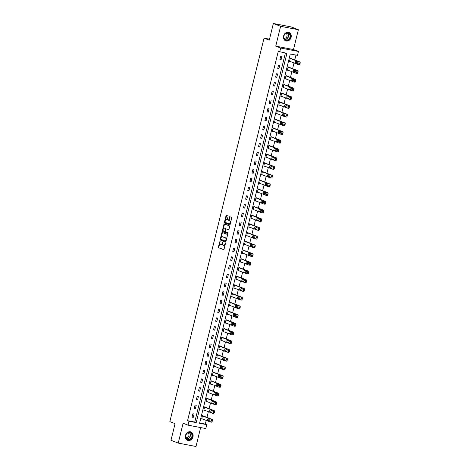 <?xml version="1.0" encoding="UTF-8"?>
<svg xmlns="http://www.w3.org/2000/svg" width="470" height="470" viewBox="0 0 470 470"><rect width="100%" height="100%" fill="white"/><g stroke="black" fill="none" stroke-linecap="round" stroke-linejoin="round"><path stroke-width="0.7" d="M220.078 240.881L218.35 247.014A0.564 0.3 -79.1 0 0 218.503 247.672L223.632 249.652A0.564 0.3 -79.1 0 0 224.055 249.212L225.483 243.384L225.359 242.92L224.901 243.989A1.815 0.964 -79.1 0 1 223.644 245.416A1.815 0.964 -79.1 0 1 223.555 245.387L223.127 245.222A1.815 0.964 -79.1 0 1 222.651 243.119L222.727 241.903L222.251 242.961A1.815 0.964 -79.1 0 1 220.994 244.394A1.815 0.964 -79.1 0 1 220.906 244.365L220.477 244.2A1.815 0.964 -79.1 0 1 219.995 242.097L220.078 240.881M283.616 35.949A4.506 3.795 111.1 0 0 285.737 40.867A4.506 3.795 111.1 0 0 291.1 37.383A4.506 3.795 111.1 0 0 288.98 32.465A4.506 3.795 111.1 0 0 283.616 35.949M185.497 435.414A4.506 3.795 111.1 0 0 187.618 440.337A4.506 3.795 111.1 0 0 192.982 436.853A4.506 3.795 111.1 0 0 190.861 431.936A4.506 3.795 111.1 0 0 185.497 435.414M228.02 216.605A0.564 0.3 -79.1 0 0 227.874 215.947L226.434 215.389A0.564 0.3 -79.1 0 0 226.011 215.83L224.425 222.304A0.564 0.3 -79.1 0 0 224.572 222.962L229.701 224.942A0.564 0.3 -79.1 0 0 230.124 224.501L231.71 218.027A0.564 0.3 -79.1 0 0 231.563 217.369L229.824 216.699A0.564 0.3 -79.1 0 0 229.401 217.14L228.726 219.907A0.564 0.3 -79.1 0 0 228.872 220.565L229.736 220.9A1.516 0.811 -79.1 0 1 230.153 222.592A1.516 0.811 -79.1 0 1 229.09 223.855A1.516 0.811 -79.1 0 1 229.013 223.832L225.635 222.533A1.516 0.811 -79.1 0 1 225.218 220.841A1.516 0.811 -79.1 0 1 226.282 219.572A1.516 0.811 -79.1 0 1 226.358 219.596L226.922 219.813A0.564 0.3 -79.1 0 0 227.339 219.373L228.02 216.605M279.715 51.959L280.672 48.046L298.426 51.453L297.469 55.366L290.272 53.985L199.562 423.27L206.759 424.657L205.801 428.564L188.047 425.162L189.005 421.249L196.207 422.63L286.912 53.339L278.264 51.4L187.554 420.685L189.005 421.249M188.047 425.162L183.112 423.253L178.236 443.093L170.98 440.29L175.069 423.64L169.846 421.619L264.034 38.135L269.263 40.156L273.352 23.5L280.613 26.302L275.737 46.142L280.672 48.046M222.239 232.45A0.564 0.3 -79.1 0 0 221.822 232.891L220.23 239.359A0.564 0.3 -79.1 0 0 220.383 240.023L225.512 242.003A0.564 0.3 -79.1 0 0 225.929 241.562L227.521 235.088A0.564 0.3 -79.1 0 0 227.374 234.43L222.239 232.45M222.328 230.835L223.92 224.36A0.564 0.3 -79.1 0 1 224.337 223.92L229.466 225.9A0.564 0.3 -79.1 0 1 229.618 226.558L228.937 229.331A0.564 0.3 -79.1 0 1 228.514 229.765L226.434 228.966A0.564 0.3 -79.1 0 0 226.017 229.401L225.565 231.24A0.564 0.3 -79.1 0 0 225.718 231.898L227.88 232.738L227.715 233.508L222.48 231.493A0.564 0.3 -79.1 0 1 222.328 230.835L222.809 230.923L223.08 229.824M273.352 23.5L291.106 26.907L298.362 29.71L280.613 26.302M178.236 443.093L195.99 446.5L200.637 427.577M269.498 39.186L264.034 38.135M187.554 420.685L194.75 422.066L285.396 53.045M193.276 417.337L194.098 413.982L192.9 413.753L192.077 417.107L193.276 417.337L192.13 416.896M195.42 408.618L196.243 405.263L195.044 405.034L194.222 408.389L195.42 408.618L194.269 408.177M197.559 399.899L198.381 396.551L197.183 396.316L196.36 399.67L197.559 399.899L196.413 399.459M199.703 391.181L200.525 387.832L199.327 387.597L198.505 390.952L199.703 391.181L198.552 390.74M201.841 382.463L202.664 379.114L201.466 378.879L200.643 382.233L201.841 382.463L200.696 382.022M203.986 373.744L204.808 370.395L203.61 370.166L202.782 373.515L203.986 373.744L202.834 373.303M206.124 365.031L206.947 361.677L205.748 361.448L204.926 364.796L206.124 365.031L204.979 364.585M208.269 356.313L209.091 352.958L207.893 352.729L207.064 356.078L208.269 356.313L207.117 355.866M210.407 347.594L211.23 344.24L210.031 344.011L209.209 347.365L210.407 347.594L209.262 347.148M212.552 338.876L213.374 335.521L212.176 335.292L211.347 338.647L212.552 338.876L211.4 338.429M214.69 330.157L215.513 326.803L214.314 326.574L213.492 329.928L214.69 330.157L213.545 329.711M216.834 321.439L217.657 318.084L216.459 317.855L215.63 321.21L216.834 321.439L215.683 320.998M218.973 312.72L219.796 309.366L218.597 309.137L217.775 312.491L218.973 312.72L217.827 312.28M221.117 304.002L221.94 300.647L220.741 300.418L219.913 303.773L221.117 304.002L219.966 303.561M223.256 295.283L224.078 291.929L222.88 291.7L222.057 295.054L223.256 295.283L222.11 294.843M225.4 286.565L226.223 283.21L225.024 282.981L224.196 286.336L225.4 286.565L224.249 286.124M227.539 277.846L228.361 274.498L227.163 274.263L226.34 277.617L227.539 277.846L226.393 277.406M229.683 269.128L230.506 265.779L229.307 265.544L228.479 268.899L229.683 269.128L228.532 268.687M231.822 260.409L232.644 257.061L231.446 256.826L230.623 260.18L231.822 260.409L230.676 259.969M233.96 251.691L234.788 248.342L233.59 248.113L232.762 251.462L233.96 251.691L232.814 251.25M236.105 242.978L236.927 239.624L235.729 239.395L234.906 242.743L236.105 242.978L234.959 242.532M238.243 234.26L239.071 230.905L237.867 230.676L237.045 234.025L238.243 234.26L237.097 233.813M240.387 225.541L241.21 222.187L240.011 221.958L239.189 225.306L240.387 225.541L239.242 225.095M242.526 216.823L243.354 213.468L242.15 213.239L241.327 216.594L242.526 216.823L241.38 216.376M244.67 208.104L245.493 204.75L244.294 204.52L243.472 207.875L244.67 208.104L243.525 207.658M246.809 199.386L247.637 196.031L246.433 195.802L245.61 199.157L246.809 199.386L245.663 198.939M248.953 190.667L249.776 187.313L248.577 187.084L247.755 190.438L248.953 190.667L247.808 190.227M251.092 181.949L251.92 178.594L250.716 178.365L249.893 181.72L251.092 181.949L249.946 181.508M253.236 173.23L254.059 169.876L252.86 169.647L252.038 173.001L253.236 173.23L252.09 172.79M255.375 164.512L256.203 161.157L254.999 160.928L254.176 164.283L255.375 164.512L254.229 164.071M257.519 155.793L258.341 152.439L257.143 152.209L256.32 155.564L257.519 155.793L256.373 155.353M259.657 147.075L260.486 143.726L259.281 143.491L258.459 146.846L259.657 147.075L258.512 146.634M261.802 138.356L262.624 135.008L261.426 134.773L260.603 138.127L261.802 138.356L260.656 137.916M263.94 129.638L264.769 126.289L263.564 126.06L262.742 129.409L263.94 129.638L262.795 129.197M266.085 120.919L266.907 117.571L265.709 117.341L264.886 120.69L266.085 120.919L264.939 120.479M268.223 112.207L269.046 108.852L267.847 108.623L267.025 111.972L268.223 112.207L267.078 111.76M270.368 103.488L271.19 100.133L269.992 99.904L269.169 103.253L270.368 103.488L269.222 103.042M272.506 94.77L273.329 91.415L272.13 91.186L271.308 94.54L272.506 94.77L271.36 94.323M274.65 86.051L275.473 82.697L274.274 82.467L273.452 85.822L274.65 86.051L273.499 85.605M276.789 77.333L277.611 73.978L276.413 73.749L275.59 77.104L276.789 77.333L275.643 76.886M278.933 68.614L279.756 65.26L278.557 65.03L277.735 68.385L278.933 68.614L277.782 68.174M281.072 59.896L281.894 56.541L280.696 56.312L279.873 59.667L281.072 59.896L279.926 59.455M199.627 423.006L205.308 424.093L206.218 420.397M206.953 417.389L208.357 411.679M209.097 408.671L210.501 402.96M211.236 399.952L212.64 394.242M213.38 391.234L214.784 385.523M215.518 382.515L216.923 376.805M217.663 373.797L219.067 368.086M219.801 365.078L221.206 359.368M221.946 356.36L223.35 350.649M224.084 347.647L225.488 341.931M226.229 338.929L227.633 333.212M228.367 330.21L229.771 324.5M230.512 321.492L231.916 315.781M232.65 312.773L234.054 307.063M234.794 304.055L236.199 298.344M236.933 295.336L238.337 289.626M239.077 286.618L240.481 280.907M241.216 277.899L242.62 272.189M243.36 269.181L244.764 263.47M245.499 260.462L246.903 254.752M247.643 251.744L249.041 246.033M249.782 243.025L251.186 237.315M251.926 234.307L253.324 228.596M254.064 225.594L255.469 219.878M256.209 216.876L257.607 211.159M258.347 208.157L259.751 202.447M260.492 199.439L261.89 193.728M262.63 190.72L264.034 185.01M264.774 182.002L266.173 176.291M266.913 173.283L268.317 167.573M269.057 164.565L270.456 158.854M271.196 155.846L272.6 150.136M273.34 147.128L274.738 141.417M275.479 138.409L276.883 132.699M277.623 129.691L279.021 123.98M279.762 120.972L281.166 115.262M281.906 112.254L283.304 106.543M284.045 103.535L285.449 97.825M286.189 94.823L287.587 89.106M288.327 86.104L289.732 80.394M290.466 77.386L291.87 71.675M292.61 68.667L294.014 62.956M294.749 59.949L295.947 55.072M203.628 416.103L202.5 415.598L201.671 418.946L202.887 419.111M205.772 407.384L204.638 406.879L203.816 410.228L205.032 410.392M207.91 398.672L206.782 398.161L205.954 401.515L207.17 401.674M210.055 389.953L208.921 389.442L208.098 392.797L209.314 392.955M212.193 381.235L211.065 380.724L210.237 384.078L211.453 384.237M214.338 372.516L213.204 372.005L212.381 375.36L213.597 375.524M216.476 363.798L215.348 363.287L214.52 366.641L215.736 366.806M218.621 355.079L217.487 354.568L216.664 357.923L217.88 358.087M220.759 346.361L219.631 345.849L218.803 349.204L220.019 349.369M222.903 337.642L221.77 337.131L220.947 340.486L222.163 340.65M225.042 328.924L223.914 328.413L223.086 331.767L224.302 331.932M227.18 320.205L226.052 319.694L225.23 323.049L226.446 323.213M229.325 311.487L228.191 310.976L227.368 314.33L228.584 314.495M231.463 302.768L230.335 302.263L229.513 305.612L230.729 305.776M233.608 294.05L232.474 293.544L231.651 296.893L232.867 297.058M235.746 285.331L234.618 284.826L233.796 288.175L235.012 288.339M237.891 276.618L236.757 276.107L235.934 279.462L237.15 279.621M240.029 267.9L238.901 267.389L238.079 270.743L239.295 270.902M242.173 259.182L241.04 258.67L240.217 262.025L241.433 262.184M244.312 250.463L243.184 249.952L242.361 253.307L243.578 253.471M246.456 241.745L245.322 241.233L244.5 244.588L245.716 244.753M248.595 233.026L247.467 232.515L246.644 235.87L247.86 236.034M250.739 224.308L249.605 223.796L248.783 227.151L249.999 227.316M252.878 215.589L251.75 215.078L250.927 218.433L252.143 218.597M255.022 206.871L253.888 206.359L253.066 209.714L254.282 209.879M257.161 198.152L256.033 197.641L255.21 200.996L256.426 201.16M259.305 189.434L258.171 188.922L257.349 192.277L258.565 192.442M261.443 180.715L260.315 180.21L259.493 183.559L260.709 183.723M263.588 171.996L262.454 171.491L261.631 174.84L262.847 175.005M265.726 163.278L264.598 162.773L263.776 166.121L264.992 166.286M267.871 154.559L266.737 154.054L265.914 157.403L267.13 157.567M270.009 145.847L268.881 145.336L268.059 148.69L269.275 148.849M272.154 137.128L271.02 136.617L270.197 139.972L271.413 140.131M274.292 128.41L273.164 127.899L272.341 131.253L273.558 131.418M276.436 119.691L275.303 119.18L274.48 122.535L275.696 122.699M278.575 110.973L277.447 110.462L276.624 113.816L277.835 113.981M280.719 102.254L279.585 101.743L278.763 105.098L279.979 105.262M282.858 93.536L281.73 93.025L280.907 96.379L282.118 96.544M285.002 84.817L283.868 84.306L283.046 87.661L284.262 87.825M287.141 76.099L286.013 75.588L285.184 78.942L286.4 79.107M289.285 67.38L288.151 66.869L287.329 70.224L288.545 70.388M291.424 58.662L290.296 58.157L289.467 61.505L290.683 61.67M275.737 46.142L293.492 49.55L298.362 29.71M293.492 49.55L298.426 51.453M205.308 424.093L206.759 424.657M194.75 422.066L196.207 422.63M202.876 419.181L201.724 418.735M205.014 410.463L203.868 410.016M207.158 401.744L206.007 401.298M209.297 393.026L208.151 392.579M211.441 384.307L210.29 383.861M213.58 375.589L212.434 375.148M215.724 366.87L214.573 366.43M217.863 358.152L216.717 357.711M220.007 349.433L218.856 348.993M222.145 340.715L221 340.274M224.284 331.996L223.138 331.556M226.428 323.278L225.283 322.837M228.567 314.559L227.421 314.119M230.711 305.841L229.566 305.4M232.85 297.128L231.704 296.682M234.994 288.41L233.849 287.963M237.133 279.691L235.987 279.245M239.277 270.973L238.131 270.526M241.416 262.254L240.27 261.808M243.56 253.536L242.414 253.095M245.698 244.817L244.553 244.376M247.843 236.099L246.697 235.658M249.981 227.38L248.836 226.939M252.126 218.662L250.98 218.221M254.264 209.943L253.118 209.503M256.409 201.225L255.263 200.784M258.547 192.506L257.401 192.066M260.691 183.788L259.546 183.347M262.83 175.075L261.684 174.629M264.974 166.357L263.823 165.91M267.113 157.638L265.967 157.192M269.257 148.919L268.106 148.473M271.396 140.201L270.25 139.755M273.54 131.483L272.389 131.036M275.679 122.764L274.533 122.323M277.823 114.046L276.671 113.605M279.961 105.327L278.816 104.886M282.106 96.609L280.954 96.168M284.244 87.89L283.099 87.449M286.389 79.171L285.237 78.731M288.527 70.453L287.382 70.012M290.671 61.735L289.52 61.294M221.088 244.4L221.388 244.459A1.815 0.964 -79.1 0 0 221.476 244.482A1.815 0.964 -79.1 0 0 222.574 243.53M223.738 245.422L224.037 245.481A1.815 0.964 -79.1 0 0 224.125 245.505A1.815 0.964 -79.1 0 0 225.165 244.682M219.907 242.743L218.832 247.108A0.564 0.3 -79.1 0 0 218.985 247.766L223.808 249.629M220.771 239.212L220.712 239.453A0.564 0.3 -79.1 0 0 220.865 240.111L225.688 241.974M222.551 232.568A0.564 0.3 -79.1 0 0 222.304 232.979L221.188 237.514M220.777 238.913L220.882 239.371L225.406 241.116L225.876 240.011A1.815 0.964 -79.1 0 0 225.394 237.902L222.316 236.716A1.815 0.964 -79.1 0 0 222.228 236.686A1.815 0.964 -79.1 0 0 220.976 238.12L220.777 238.913M225.43 241.122L226.035 241.145M226.452 239.453A1.815 0.964 -79.1 0 0 225.876 237.996L225.394 237.902M222.616 236.768A1.815 0.964 -79.1 0 1 222.709 236.78A1.815 0.964 -79.1 0 1 222.798 236.804L225.876 237.996M223.326 228.82L224.396 224.449L223.92 224.36M224.642 224.037A0.564 0.3 -79.1 0 0 224.396 224.449M228.69 229.742L226.916 229.055A0.564 0.3 -79.1 0 0 226.857 229.049M227.838 233.467L222.48 231.493M224.278 228.132A1.516 0.811 -79.1 0 0 224.202 228.109A1.516 0.811 -79.1 0 0 223.138 229.378A1.516 0.811 -79.1 0 0 223.555 231.064L224.748 231.528A0.564 0.3 -79.1 0 0 225.165 231.087L225.618 229.248A0.564 0.3 -79.1 0 0 225.465 228.59L224.76 228.226A1.516 0.811 -79.1 0 0 224.684 228.203A1.516 0.811 -79.1 0 0 224.607 228.197M224.801 231.534L225.224 231.616A0.564 0.3 -79.1 0 0 225.535 231.446M226.129 229.137A0.564 0.3 -79.1 0 0 225.947 228.684L225.465 228.59M224.76 228.226L225.947 228.684M222.809 230.923A0.564 0.3 -79.1 0 0 222.956 231.581M226.687 219.66A1.516 0.811 -79.1 0 1 226.763 219.666A1.516 0.811 -79.1 0 1 226.84 219.69L227.092 219.79M229.166 223.861L229.495 223.926A1.516 0.811 -79.1 0 0 229.572 223.949A1.516 0.811 -79.1 0 0 230.417 223.303M230.7 222.157A1.516 0.811 -79.1 0 0 230.218 220.994L229.736 220.9M230.13 216.817A0.564 0.3 -79.1 0 0 229.883 217.228L229.201 220.001A0.564 0.3 -79.1 0 0 229.354 220.659L230.218 220.994M225.154 221.364L224.901 222.392A0.564 0.3 -79.1 0 0 225.054 223.05L229.877 224.913M226.74 215.507A0.564 0.3 -79.1 0 0 226.493 215.924L225.436 220.224M202.429 415.874L210.854 419.128A1.157 0.617 -79.1 0 1 211.159 420.468L211.024 421.026A1.157 0.617 -79.1 0 1 210.225 421.937A1.157 0.617 -79.1 0 1 210.166 421.919L201.742 418.67M202.482 415.662L212.052 419.358A1.157 0.617 100.9 0 1 212.358 420.697L212.223 421.255A1.157 0.617 100.9 0 1 211.424 422.166A1.157 0.617 100.9 0 1 211.365 422.154L210.284 421.943M209.138 419.017A0.922 0.493 -79.1 0 0 208.762 419.951A0.922 0.493 -79.1 0 0 209.05 420.709L209.596 420.92M209.685 419.228L208.292 418.688A0.922 0.493 -79.1 0 0 208.245 418.676A0.922 0.493 -79.1 0 0 207.599 419.446A0.922 0.493 -79.1 0 0 207.852 420.48L209.244 421.014A0.922 0.493 -79.1 0 0 209.291 421.026A0.922 0.493 -79.1 0 0 209.943 420.256A0.922 0.493 -79.1 0 0 209.685 419.228M188.194 432.465A3.895 3.284 -68.9 0 1 192.277 434.697A3.895 3.284 -68.9 0 1 189.827 439.62A3.895 3.284 -68.9 0 1 185.744 437.394A3.895 3.284 -68.9 0 1 188.194 432.465M189.621 439.303A3.607 3.037 111.1 0 0 191.971 435.907A3.607 3.037 111.1 0 0 190.162 432.623A3.607 3.037 111.1 0 0 188.106 432.676A3.607 3.037 111.1 0 0 185.762 436.072A3.607 3.037 111.1 0 0 187.565 439.356A3.607 3.037 111.1 0 0 189.621 439.303M185.944 437.611A2.567 2.162 111.1 0 0 187.283 437.529A2.567 2.162 111.1 0 0 188.952 435.191A2.567 2.162 111.1 0 0 187.794 432.829M187.172 440.12A4.477 3.772 111.1 0 0 187.401 440.22A4.477 3.772 111.1 0 0 189.951 440.155A4.477 3.772 111.1 0 0 192.859 435.943A4.477 3.772 111.1 0 0 190.62 431.871A4.477 3.772 111.1 0 0 190.391 431.789M290.366 37.2A3.895 3.284 -68.9 0 1 286.201 40.35A3.895 3.284 -68.9 0 1 283.892 35.955A3.895 3.284 -68.9 0 1 288.057 32.806A3.895 3.284 -68.9 0 1 290.366 37.2M283.986 35.943A3.607 3.037 111.1 0 0 285.684 39.885A3.607 3.037 111.1 0 0 289.984 37.095A3.607 3.037 111.1 0 0 288.28 33.153A3.607 3.037 111.1 0 0 283.986 35.943M284.062 38.146A2.567 2.162 111.1 0 0 287 36.114A2.567 2.162 111.1 0 0 285.913 33.358M285.29 40.655A4.477 3.772 111.1 0 0 285.519 40.749A4.477 3.772 111.1 0 0 290.848 37.289A4.477 3.772 111.1 0 0 288.739 32.401A4.477 3.772 111.1 0 0 288.51 32.324M204.567 407.155L212.998 410.41A1.157 0.617 -79.1 0 1 213.304 411.749L213.163 412.308A1.157 0.617 -79.1 0 1 212.364 413.218A1.157 0.617 -79.1 0 1 212.311 413.201L203.886 409.952M204.62 406.944L214.197 410.639A1.157 0.617 100.9 0 1 214.502 411.978L214.361 412.543A1.157 0.617 100.9 0 1 213.568 413.447A1.157 0.617 100.9 0 1 213.509 413.436L212.422 413.224M211.283 410.298A0.922 0.493 -79.1 0 0 210.901 411.232A0.922 0.493 -79.1 0 0 211.195 411.99L211.741 412.202M211.829 410.51L210.431 409.969A0.922 0.493 -79.1 0 0 210.39 409.957A0.922 0.493 -79.1 0 0 209.738 410.727A0.922 0.493 -79.1 0 0 209.996 411.761L211.388 412.296A0.922 0.493 -79.1 0 0 211.435 412.308A0.922 0.493 -79.1 0 0 212.082 411.538A0.922 0.493 -79.1 0 0 211.829 410.51M206.712 398.437L215.137 401.691A1.157 0.617 -79.1 0 1 215.442 403.031L215.307 403.589A1.157 0.617 -79.1 0 1 214.508 404.5A1.157 0.617 -79.1 0 1 214.449 404.482L206.025 401.233M206.765 398.225L216.335 401.921A1.157 0.617 100.9 0 1 216.641 403.26L216.505 403.824A1.157 0.617 100.9 0 1 215.707 404.729A1.157 0.617 100.9 0 1 215.648 404.717L214.567 404.505M213.421 401.58A0.922 0.493 -79.1 0 0 213.045 402.514A0.922 0.493 -79.1 0 0 213.333 403.272L213.879 403.483M213.968 401.791L212.575 401.251A0.922 0.493 -79.1 0 0 212.528 401.239A0.922 0.493 -79.1 0 0 211.882 402.009A0.922 0.493 -79.1 0 0 212.135 403.043L213.527 403.577A0.922 0.493 -79.1 0 0 213.574 403.589A0.922 0.493 -79.1 0 0 214.22 402.819A0.922 0.493 -79.1 0 0 213.968 401.791M208.85 389.718L217.281 392.973A1.157 0.617 -79.1 0 1 217.587 394.312L217.446 394.87A1.157 0.617 -79.1 0 1 216.647 395.781A1.157 0.617 -79.1 0 1 216.594 395.769L208.169 392.515M208.903 389.507L218.48 393.202A1.157 0.617 100.9 0 1 218.785 394.547L218.644 395.106A1.157 0.617 100.9 0 1 217.851 396.016A1.157 0.617 100.9 0 1 217.792 395.998L216.705 395.787M215.56 392.861A0.922 0.493 -79.1 0 0 215.184 393.801A0.922 0.493 -79.1 0 0 215.477 394.553L216.024 394.765M216.112 393.073L214.714 392.532A0.922 0.493 -79.1 0 0 214.672 392.521A0.922 0.493 -79.1 0 0 214.02 393.29A0.922 0.493 -79.1 0 0 214.279 394.324L215.671 394.859A0.922 0.493 -79.1 0 0 215.718 394.876A0.922 0.493 -79.1 0 0 216.364 394.101A0.922 0.493 -79.1 0 0 216.112 393.073M210.995 381L219.42 384.254A1.157 0.617 -79.1 0 1 219.725 385.594L219.59 386.158A1.157 0.617 -79.1 0 1 218.791 387.063A1.157 0.617 -79.1 0 1 218.732 387.051L210.307 383.796M211.048 380.788L220.618 384.484A1.157 0.617 100.9 0 1 220.924 385.829L220.788 386.387A1.157 0.617 100.9 0 1 219.989 387.298A1.157 0.617 100.9 0 1 219.931 387.28L218.85 387.069M217.704 384.143A0.922 0.493 -79.1 0 0 217.328 385.083A0.922 0.493 -79.1 0 0 217.616 385.835L218.162 386.046M218.25 384.354L216.858 383.814A0.922 0.493 -79.1 0 0 216.811 383.802A0.922 0.493 -79.1 0 0 216.165 384.572A0.922 0.493 -79.1 0 0 216.417 385.606L217.81 386.14A0.922 0.493 -79.1 0 0 217.857 386.158A0.922 0.493 -79.1 0 0 218.503 385.382A0.922 0.493 -79.1 0 0 218.25 384.354M213.133 372.287L221.558 375.536A1.157 0.617 -79.1 0 1 221.869 376.875L221.728 377.439A1.157 0.617 -79.1 0 1 220.929 378.344A1.157 0.617 -79.1 0 1 220.876 378.332L212.452 375.078M213.186 372.07L222.762 375.765A1.157 0.617 100.9 0 1 223.068 377.11L222.927 377.669A1.157 0.617 100.9 0 1 222.134 378.579A1.157 0.617 100.9 0 1 222.075 378.562L220.988 378.35M219.843 375.424A0.922 0.493 -79.1 0 0 219.466 376.364A0.922 0.493 -79.1 0 0 219.76 377.116L220.307 377.328M220.395 375.636L218.996 375.095A0.922 0.493 -79.1 0 0 218.955 375.084A0.922 0.493 -79.1 0 0 218.303 375.853A0.922 0.493 -79.1 0 0 218.562 376.887L219.954 377.422A0.922 0.493 -79.1 0 0 220.001 377.439A0.922 0.493 -79.1 0 0 220.647 376.664A0.922 0.493 -79.1 0 0 220.395 375.636M215.278 363.569L223.702 366.817A1.157 0.617 -79.1 0 1 224.008 368.163L223.873 368.721A1.157 0.617 -79.1 0 1 223.074 369.632A1.157 0.617 -79.1 0 1 223.015 369.614L214.59 366.359M215.331 363.351L224.901 367.046A1.157 0.617 100.9 0 1 225.206 368.392L225.071 368.95A1.157 0.617 100.9 0 1 224.272 369.861A1.157 0.617 100.9 0 1 224.214 369.843L223.133 369.637M221.987 366.706A0.922 0.493 -79.1 0 0 221.611 367.646A0.922 0.493 -79.1 0 0 221.899 368.398L222.445 368.609M222.533 366.917L221.141 366.383A0.922 0.493 -79.1 0 0 221.094 366.365A0.922 0.493 -79.1 0 0 220.448 367.14A0.922 0.493 -79.1 0 0 220.7 368.169L222.093 368.703A0.922 0.493 -79.1 0 0 222.14 368.721A0.922 0.493 -79.1 0 0 222.786 367.945A0.922 0.493 -79.1 0 0 222.533 366.917M217.416 354.85L225.841 358.099A1.157 0.617 -79.1 0 1 226.152 359.444L226.011 360.002A1.157 0.617 -79.1 0 1 225.212 360.913A1.157 0.617 -79.1 0 1 225.159 360.895L216.735 357.641M217.469 354.639L227.045 358.328A1.157 0.617 100.9 0 1 227.351 359.673L227.21 360.231A1.157 0.617 100.9 0 1 226.417 361.142A1.157 0.617 100.9 0 1 226.358 361.125L225.271 360.919M224.125 357.987A0.922 0.493 -79.1 0 0 223.749 358.927A0.922 0.493 -79.1 0 0 224.043 359.679L224.589 359.891M224.678 358.199L223.279 357.664A0.922 0.493 -79.1 0 0 223.238 357.647A0.922 0.493 -79.1 0 0 222.586 358.422A0.922 0.493 -79.1 0 0 222.845 359.45L224.237 359.991A0.922 0.493 -79.1 0 0 224.284 360.002A0.922 0.493 -79.1 0 0 224.93 359.233A0.922 0.493 -79.1 0 0 224.678 358.199M219.561 346.132L227.985 349.38A1.157 0.617 -79.1 0 1 228.291 350.726L228.156 351.284A1.157 0.617 -79.1 0 1 227.357 352.195A1.157 0.617 -79.1 0 1 227.298 352.177L218.873 348.922M219.613 345.92L229.184 349.61A1.157 0.617 100.9 0 1 229.489 350.955L229.354 351.513A1.157 0.617 100.9 0 1 228.555 352.424A1.157 0.617 100.9 0 1 228.496 352.406L227.415 352.2M226.27 349.269A0.922 0.493 -79.1 0 0 225.894 350.209A0.922 0.493 -79.1 0 0 226.182 350.961L226.728 351.172M226.816 349.48L225.424 348.946A0.922 0.493 -79.1 0 0 225.377 348.928A0.922 0.493 -79.1 0 0 224.731 349.704A0.922 0.493 -79.1 0 0 224.983 350.732L226.376 351.272A0.922 0.493 -79.1 0 0 226.422 351.284A0.922 0.493 -79.1 0 0 227.069 350.514A0.922 0.493 -79.1 0 0 226.816 349.48M221.699 337.413L230.124 340.662A1.157 0.617 -79.1 0 1 230.435 342.007L230.294 342.565A1.157 0.617 -79.1 0 1 229.495 343.476A1.157 0.617 -79.1 0 1 229.442 343.458L221.018 340.204M221.752 337.202L231.328 340.897A1.157 0.617 100.9 0 1 231.634 342.236L231.493 342.795A1.157 0.617 100.9 0 1 230.694 343.705A1.157 0.617 100.9 0 1 230.641 343.688L229.554 343.482M228.408 340.55A0.922 0.493 -79.1 0 0 228.032 341.49A0.922 0.493 -79.1 0 0 228.326 342.242L228.872 342.454M228.961 340.762L227.562 340.227A0.922 0.493 -79.1 0 0 227.521 340.215A0.922 0.493 -79.1 0 0 226.869 340.985A0.922 0.493 -79.1 0 0 227.128 342.013L228.52 342.554A0.922 0.493 -79.1 0 0 228.567 342.565A0.922 0.493 -79.1 0 0 229.213 341.796A0.922 0.493 -79.1 0 0 228.961 340.762M223.843 328.695L232.268 331.943A1.157 0.617 -79.1 0 1 232.574 333.289L232.439 333.847A1.157 0.617 -79.1 0 1 231.639 334.757A1.157 0.617 -79.1 0 1 231.581 334.74L223.156 331.491M223.896 328.483L233.467 332.178A1.157 0.617 100.9 0 1 233.772 333.518L233.637 334.076A1.157 0.617 100.9 0 1 232.838 334.987A1.157 0.617 100.9 0 1 232.779 334.969L231.698 334.763M230.553 331.832A0.922 0.493 -79.1 0 0 230.171 332.772A0.922 0.493 -79.1 0 0 230.464 333.524L231.011 333.735M231.099 332.043L229.707 331.509A0.922 0.493 -79.1 0 0 229.66 331.497A0.922 0.493 -79.1 0 0 229.013 332.267A0.922 0.493 -79.1 0 0 229.266 333.295L230.658 333.835A0.922 0.493 -79.1 0 0 230.705 333.847A0.922 0.493 -79.1 0 0 231.352 333.077A0.922 0.493 -79.1 0 0 231.099 332.043M225.982 319.976L234.407 323.231A1.157 0.617 -79.1 0 1 234.718 324.57L234.577 325.128A1.157 0.617 -79.1 0 1 233.778 326.039A1.157 0.617 -79.1 0 1 233.725 326.021L225.295 322.772M226.035 319.764L235.611 323.46A1.157 0.617 100.9 0 1 235.917 324.799L235.775 325.357A1.157 0.617 100.9 0 1 234.976 326.268A1.157 0.617 100.9 0 1 234.924 326.251L233.837 326.045M232.691 323.119A0.922 0.493 -79.1 0 0 232.315 324.053A0.922 0.493 -79.1 0 0 232.609 324.805L233.155 325.017M233.238 323.325L231.845 322.79A0.922 0.493 -79.1 0 0 231.804 322.778A0.922 0.493 -79.1 0 0 231.152 323.548A0.922 0.493 -79.1 0 0 231.41 324.576L232.803 325.117A0.922 0.493 -79.1 0 0 232.844 325.128A0.922 0.493 -79.1 0 0 233.496 324.359A0.922 0.493 -79.1 0 0 233.238 323.325M228.126 311.257L236.551 314.512A1.157 0.617 -79.1 0 1 236.857 315.852L236.721 316.41A1.157 0.617 -79.1 0 1 235.922 317.321A1.157 0.617 -79.1 0 1 235.864 317.303L227.439 314.054M228.179 311.046L237.75 314.741A1.157 0.617 100.9 0 1 238.055 316.081L237.92 316.639A1.157 0.617 100.9 0 1 237.121 317.55A1.157 0.617 100.9 0 1 237.062 317.532L235.981 317.326M234.836 314.401A0.922 0.493 -79.1 0 0 234.454 315.335A0.922 0.493 -79.1 0 0 234.747 316.093L235.294 316.298M235.382 314.612L233.989 314.072A0.922 0.493 -79.1 0 0 233.942 314.06A0.922 0.493 -79.1 0 0 233.296 314.829A0.922 0.493 -79.1 0 0 233.549 315.858L234.941 316.398A0.922 0.493 -79.1 0 0 234.988 316.41A0.922 0.493 -79.1 0 0 235.635 315.64A0.922 0.493 -79.1 0 0 235.382 314.612M230.265 302.539L238.689 305.794A1.157 0.617 -79.1 0 1 239.001 307.133L238.86 307.691A1.157 0.617 -79.1 0 1 238.061 308.602A1.157 0.617 -79.1 0 1 238.008 308.584L229.577 305.336M230.318 302.328L239.894 306.023A1.157 0.617 100.9 0 1 240.199 307.362L240.058 307.921A1.157 0.617 100.9 0 1 239.259 308.831A1.157 0.617 100.9 0 1 239.207 308.813L238.12 308.608M236.974 305.682A0.922 0.493 -79.1 0 0 236.598 306.616A0.922 0.493 -79.1 0 0 236.892 307.374L237.438 307.586M237.52 305.894L236.128 305.353A0.922 0.493 -79.1 0 0 236.087 305.341A0.922 0.493 -79.1 0 0 235.435 306.111A0.922 0.493 -79.1 0 0 235.687 307.139L237.086 307.68A0.922 0.493 -79.1 0 0 237.127 307.691A0.922 0.493 -79.1 0 0 237.779 306.922A0.922 0.493 -79.1 0 0 237.52 305.894M232.409 293.821L240.834 297.075A1.157 0.617 -79.1 0 1 241.139 298.415L241.004 298.973A1.157 0.617 -79.1 0 1 240.205 299.884A1.157 0.617 -79.1 0 1 240.147 299.866L231.722 296.617M232.462 293.609L242.032 297.304A1.157 0.617 100.9 0 1 242.338 298.644L242.203 299.202A1.157 0.617 100.9 0 1 241.404 300.113A1.157 0.617 100.9 0 1 241.345 300.101L240.264 299.889M239.118 296.964A0.922 0.493 -79.1 0 0 238.737 297.898A0.922 0.493 -79.1 0 0 239.03 298.656L239.577 298.867M239.665 297.175L238.272 296.635A0.922 0.493 -79.1 0 0 238.225 296.623A0.922 0.493 -79.1 0 0 237.579 297.392A0.922 0.493 -79.1 0 0 237.832 298.426L239.224 298.961A0.922 0.493 -79.1 0 0 239.271 298.973A0.922 0.493 -79.1 0 0 239.917 298.203A0.922 0.493 -79.1 0 0 239.665 297.175M234.548 285.102L242.972 288.357A1.157 0.617 -79.1 0 1 243.278 289.696L243.143 290.254A1.157 0.617 -79.1 0 1 242.344 291.165A1.157 0.617 -79.1 0 1 242.291 291.147L233.86 287.899M234.601 284.891L244.177 288.586A1.157 0.617 100.9 0 1 244.482 289.925L244.341 290.483A1.157 0.617 100.9 0 1 243.542 291.394A1.157 0.617 100.9 0 1 243.489 291.382L242.403 291.171M241.257 288.245A0.922 0.493 -79.1 0 0 240.881 289.179A0.922 0.493 -79.1 0 0 241.175 289.937L241.721 290.149M241.803 288.457L240.411 287.916A0.922 0.493 -79.1 0 0 240.364 287.904A0.922 0.493 -79.1 0 0 239.718 288.674A0.922 0.493 -79.1 0 0 239.97 289.708L241.368 290.243A0.922 0.493 -79.1 0 0 241.41 290.254A0.922 0.493 -79.1 0 0 242.062 289.485A0.922 0.493 -79.1 0 0 241.803 288.457M236.692 276.384L245.117 279.638A1.157 0.617 -79.1 0 1 245.422 280.978L245.287 281.536A1.157 0.617 -79.1 0 1 244.488 282.447A1.157 0.617 -79.1 0 1 244.429 282.429L236.005 279.18M236.745 276.172L246.315 279.867A1.157 0.617 100.9 0 1 246.621 281.207L246.486 281.771A1.157 0.617 100.9 0 1 245.687 282.676A1.157 0.617 100.9 0 1 245.628 282.664L244.547 282.452M243.401 279.527A0.922 0.493 -79.1 0 0 243.019 280.461A0.922 0.493 -79.1 0 0 243.313 281.219L243.859 281.43M243.948 279.738L242.555 279.198A0.922 0.493 -79.1 0 0 242.508 279.186A0.922 0.493 -79.1 0 0 241.862 279.955A0.922 0.493 -79.1 0 0 242.115 280.99L243.507 281.524A0.922 0.493 -79.1 0 0 243.554 281.536A0.922 0.493 -79.1 0 0 244.2 280.766A0.922 0.493 -79.1 0 0 243.948 279.738M238.831 267.665L247.255 270.92A1.157 0.617 -79.1 0 1 247.561 272.259L247.426 272.817A1.157 0.617 -79.1 0 1 246.627 273.728A1.157 0.617 -79.1 0 1 246.574 273.716L238.143 270.462M238.883 267.454L248.46 271.149A1.157 0.617 100.9 0 1 248.765 272.494L248.624 273.052A1.157 0.617 100.9 0 1 247.825 273.963A1.157 0.617 100.9 0 1 247.772 273.945L246.685 273.734M245.54 270.808A0.922 0.493 -79.1 0 0 245.164 271.748A0.922 0.493 -79.1 0 0 245.458 272.5L246.004 272.712M246.086 271.02L244.694 270.479A0.922 0.493 -79.1 0 0 244.647 270.467A0.922 0.493 -79.1 0 0 244.001 271.237A0.922 0.493 -79.1 0 0 244.253 272.271L245.651 272.806A0.922 0.493 -79.1 0 0 245.692 272.817A0.922 0.493 -79.1 0 0 246.345 272.048A0.922 0.493 -79.1 0 0 246.086 271.02M240.975 258.947L249.4 262.201A1.157 0.617 -79.1 0 1 249.705 263.541L249.57 264.105A1.157 0.617 -79.1 0 1 248.771 265.01A1.157 0.617 -79.1 0 1 248.712 264.998L240.288 261.743M241.028 258.735L250.598 262.43A1.157 0.617 100.9 0 1 250.904 263.776L250.768 264.334A1.157 0.617 100.9 0 1 249.97 265.245A1.157 0.617 100.9 0 1 249.911 265.227L248.83 265.015M247.684 262.09A0.922 0.493 -79.1 0 0 247.302 263.03A0.922 0.493 -79.1 0 0 247.596 263.782L248.142 263.993M248.231 262.301L246.838 261.761A0.922 0.493 -79.1 0 0 246.791 261.749A0.922 0.493 -79.1 0 0 246.145 262.519A0.922 0.493 -79.1 0 0 246.398 263.553L247.79 264.087A0.922 0.493 -79.1 0 0 247.837 264.105A0.922 0.493 -79.1 0 0 248.483 263.329A0.922 0.493 -79.1 0 0 248.231 262.301M243.113 250.234L251.538 253.483A1.157 0.617 -79.1 0 1 251.844 254.822L251.709 255.386A1.157 0.617 -79.1 0 1 250.91 256.291A1.157 0.617 -79.1 0 1 250.857 256.279L242.426 253.025M243.166 250.017L252.743 253.712A1.157 0.617 100.9 0 1 253.048 255.057L252.907 255.615A1.157 0.617 100.9 0 1 252.108 256.526A1.157 0.617 100.9 0 1 252.055 256.508L250.968 256.297M249.823 253.371A0.922 0.493 -79.1 0 0 249.447 254.311A0.922 0.493 -79.1 0 0 249.74 255.063L250.287 255.275M250.369 253.583L248.977 253.042A0.922 0.493 -79.1 0 0 248.93 253.03A0.922 0.493 -79.1 0 0 248.283 253.8A0.922 0.493 -79.1 0 0 248.536 254.834L249.934 255.369A0.922 0.493 -79.1 0 0 249.975 255.386A0.922 0.493 -79.1 0 0 250.628 254.611A0.922 0.493 -79.1 0 0 250.369 253.583M245.258 241.515L253.683 244.764A1.157 0.617 -79.1 0 1 253.988 246.11L253.853 246.668A1.157 0.617 -79.1 0 1 253.054 247.578A1.157 0.617 -79.1 0 1 252.995 247.561L244.57 244.306M245.311 241.298L254.881 244.993A1.157 0.617 100.9 0 1 255.187 246.339L255.051 246.897A1.157 0.617 100.9 0 1 254.252 247.808A1.157 0.617 100.9 0 1 254.194 247.79L253.113 247.584M251.967 244.653A0.922 0.493 -79.1 0 0 251.585 245.593A0.922 0.493 -79.1 0 0 251.879 246.345L252.425 246.556M252.513 244.864L251.121 244.329A0.922 0.493 -79.1 0 0 251.074 244.312A0.922 0.493 -79.1 0 0 250.428 245.087A0.922 0.493 -79.1 0 0 250.68 246.116L252.073 246.65A0.922 0.493 -79.1 0 0 252.12 246.668A0.922 0.493 -79.1 0 0 252.766 245.892A0.922 0.493 -79.1 0 0 252.513 244.864M247.396 232.797L255.821 236.046A1.157 0.617 -79.1 0 1 256.127 237.391L255.991 237.949A1.157 0.617 -79.1 0 1 255.192 238.86A1.157 0.617 -79.1 0 1 255.134 238.842L246.709 235.588M247.449 232.579L257.019 236.275A1.157 0.617 100.9 0 1 257.331 237.62L257.19 238.178A1.157 0.617 100.9 0 1 256.391 239.089A1.157 0.617 100.9 0 1 256.338 239.071L255.251 238.866M254.106 235.934A0.922 0.493 -79.1 0 0 253.73 236.874A0.922 0.493 -79.1 0 0 254.023 237.626L254.57 237.838M254.652 236.146L253.26 235.611A0.922 0.493 -79.1 0 0 253.213 235.593A0.922 0.493 -79.1 0 0 252.566 236.369A0.922 0.493 -79.1 0 0 252.819 237.397L254.217 237.938A0.922 0.493 -79.1 0 0 254.258 237.949A0.922 0.493 -79.1 0 0 254.91 237.18A0.922 0.493 -79.1 0 0 254.652 236.146M249.541 224.078L257.965 227.327A1.157 0.617 -79.1 0 1 258.271 228.673L258.136 229.231A1.157 0.617 -79.1 0 1 257.337 230.141A1.157 0.617 -79.1 0 1 257.278 230.124L248.853 226.869M249.594 223.867L259.164 227.556A1.157 0.617 100.9 0 1 259.469 228.902L259.334 229.46A1.157 0.617 100.9 0 1 258.535 230.371A1.157 0.617 100.9 0 1 258.476 230.353L257.396 230.147M256.25 227.216A0.922 0.493 -79.1 0 0 255.868 228.156A0.922 0.493 -79.1 0 0 256.162 228.908L256.708 229.119M256.796 227.427L255.404 226.893A0.922 0.493 -79.1 0 0 255.357 226.875A0.922 0.493 -79.1 0 0 254.711 227.65A0.922 0.493 -79.1 0 0 254.963 228.679L256.356 229.219A0.922 0.493 -79.1 0 0 256.403 229.231A0.922 0.493 -79.1 0 0 257.049 228.461A0.922 0.493 -79.1 0 0 256.796 227.427M251.679 215.36L260.104 218.609A1.157 0.617 -79.1 0 1 260.409 219.954L260.274 220.512A1.157 0.617 -79.1 0 1 259.475 221.423A1.157 0.617 -79.1 0 1 259.416 221.405L250.992 218.15M251.732 215.148L261.302 218.844A1.157 0.617 100.9 0 1 261.614 220.183L261.473 220.741A1.157 0.617 100.9 0 1 260.674 221.652A1.157 0.617 100.9 0 1 260.621 221.634L259.534 221.429M258.388 218.497A0.922 0.493 -79.1 0 0 258.012 219.437A0.922 0.493 -79.1 0 0 258.306 220.189L258.853 220.401M258.935 218.709L257.542 218.174A0.922 0.493 -79.1 0 0 257.495 218.162A0.922 0.493 -79.1 0 0 256.849 218.932A0.922 0.493 -79.1 0 0 257.102 219.96L258.5 220.501A0.922 0.493 -79.1 0 0 258.541 220.512A0.922 0.493 -79.1 0 0 259.193 219.743A0.922 0.493 -79.1 0 0 258.935 218.709M253.824 206.641L262.248 209.89A1.157 0.617 -79.1 0 1 262.554 211.236L262.419 211.794A1.157 0.617 -79.1 0 1 261.62 212.704A1.157 0.617 -79.1 0 1 261.561 212.687L253.136 209.438M253.876 206.43L263.447 210.125A1.157 0.617 100.9 0 1 263.752 211.465L263.617 212.023A1.157 0.617 100.9 0 1 262.818 212.934A1.157 0.617 100.9 0 1 262.759 212.916L261.678 212.71M260.533 209.779A0.922 0.493 -79.1 0 0 260.151 210.719A0.922 0.493 -79.1 0 0 260.445 211.471L260.991 211.682M261.079 209.99L259.687 209.456A0.922 0.493 -79.1 0 0 259.64 209.444A0.922 0.493 -79.1 0 0 258.988 210.213A0.922 0.493 -79.1 0 0 259.246 211.242L260.639 211.782A0.922 0.493 -79.1 0 0 260.686 211.794A0.922 0.493 -79.1 0 0 261.332 211.024A0.922 0.493 -79.1 0 0 261.079 209.99M255.962 197.923L264.387 201.172A1.157 0.617 -79.1 0 1 264.692 202.517L264.557 203.075A1.157 0.617 -79.1 0 1 263.758 203.986A1.157 0.617 -79.1 0 1 263.699 203.968L255.275 200.719M256.015 197.711L265.585 201.407A1.157 0.617 100.9 0 1 265.897 202.746L265.756 203.304A1.157 0.617 100.9 0 1 264.957 204.215A1.157 0.617 100.9 0 1 264.904 204.197L263.817 203.992M262.671 201.06A0.922 0.493 -79.1 0 0 262.295 202A0.922 0.493 -79.1 0 0 262.589 202.752L263.135 202.964M263.218 201.272L261.825 200.737A0.922 0.493 -79.1 0 0 261.778 200.725A0.922 0.493 -79.1 0 0 261.132 201.495A0.922 0.493 -79.1 0 0 261.385 202.523L262.783 203.064A0.922 0.493 -79.1 0 0 262.824 203.075A0.922 0.493 -79.1 0 0 263.476 202.306A0.922 0.493 -79.1 0 0 263.218 201.272M258.106 189.204L266.531 192.459A1.157 0.617 -79.1 0 1 266.837 193.799L266.696 194.357A1.157 0.617 -79.1 0 1 265.903 195.267A1.157 0.617 -79.1 0 1 265.844 195.25L257.419 192.001M258.159 188.993L267.73 192.688A1.157 0.617 100.9 0 1 268.035 194.028L267.9 194.586A1.157 0.617 100.9 0 1 267.101 195.496A1.157 0.617 100.9 0 1 267.042 195.479L265.961 195.273M264.816 192.347A0.922 0.493 -79.1 0 0 264.434 193.282A0.922 0.493 -79.1 0 0 264.728 194.04L265.274 194.245M265.362 192.553L263.97 192.018A0.922 0.493 -79.1 0 0 263.923 192.007A0.922 0.493 -79.1 0 0 263.271 192.776A0.922 0.493 -79.1 0 0 263.529 193.805L264.921 194.345A0.922 0.493 -79.1 0 0 264.968 194.357A0.922 0.493 -79.1 0 0 265.615 193.587A0.922 0.493 -79.1 0 0 265.362 192.553M260.245 180.486L268.67 183.741A1.157 0.617 -79.1 0 1 268.975 185.08L268.84 185.638A1.157 0.617 -79.1 0 1 268.041 186.549A1.157 0.617 -79.1 0 1 267.982 186.531L259.558 183.282M260.298 180.274L269.868 183.97A1.157 0.617 100.9 0 1 270.18 185.309L270.038 185.867A1.157 0.617 100.9 0 1 269.24 186.778A1.157 0.617 100.9 0 1 269.187 186.76L268.1 186.555M266.954 183.629A0.922 0.493 -79.1 0 0 266.578 184.563A0.922 0.493 -79.1 0 0 266.872 185.321L267.418 185.533M267.5 183.841L266.108 183.3A0.922 0.493 -79.1 0 0 266.061 183.288A0.922 0.493 -79.1 0 0 265.415 184.058A0.922 0.493 -79.1 0 0 265.668 185.086L267.066 185.626A0.922 0.493 -79.1 0 0 267.107 185.638A0.922 0.493 -79.1 0 0 267.759 184.869A0.922 0.493 -79.1 0 0 267.5 183.841M262.389 171.767L270.814 175.022A1.157 0.617 -79.1 0 1 271.12 176.362L270.978 176.92A1.157 0.617 -79.1 0 1 270.185 177.83A1.157 0.617 -79.1 0 1 270.127 177.813L261.702 174.564M262.442 171.556L272.012 175.251A1.157 0.617 100.9 0 1 272.318 176.591L272.183 177.149A1.157 0.617 100.9 0 1 271.384 178.059A1.157 0.617 100.9 0 1 271.325 178.042L270.244 177.836M269.099 174.911A0.922 0.493 -79.1 0 0 268.717 175.845A0.922 0.493 -79.1 0 0 269.01 176.603L269.557 176.814M269.645 175.122L268.252 174.582A0.922 0.493 -79.1 0 0 268.205 174.57A0.922 0.493 -79.1 0 0 267.553 175.339A0.922 0.493 -79.1 0 0 267.812 176.368L269.204 176.908A0.922 0.493 -79.1 0 0 269.251 176.92A0.922 0.493 -79.1 0 0 269.897 176.15A0.922 0.493 -79.1 0 0 269.645 175.122M264.528 163.049L272.953 166.304A1.157 0.617 -79.1 0 1 273.258 167.643L273.123 168.201A1.157 0.617 -79.1 0 1 272.324 169.112A1.157 0.617 -79.1 0 1 272.265 169.094L263.84 165.845M264.581 162.837L274.151 166.533A1.157 0.617 100.9 0 1 274.457 167.872L274.321 168.43A1.157 0.617 100.9 0 1 273.522 169.341A1.157 0.617 100.9 0 1 273.47 169.329L272.383 169.118M271.237 166.192A0.922 0.493 -79.1 0 0 270.861 167.126A0.922 0.493 -79.1 0 0 271.149 167.884L271.701 168.096M271.783 166.404L270.391 165.863A0.922 0.493 -79.1 0 0 270.344 165.851A0.922 0.493 -79.1 0 0 269.698 166.621A0.922 0.493 -79.1 0 0 269.95 167.655L271.349 168.189A0.922 0.493 -79.1 0 0 271.39 168.201A0.922 0.493 -79.1 0 0 272.042 167.432A0.922 0.493 -79.1 0 0 271.783 166.404M266.672 154.33L275.097 157.585A1.157 0.617 -79.1 0 1 275.402 158.925L275.261 159.483A1.157 0.617 -79.1 0 1 274.468 160.393A1.157 0.617 -79.1 0 1 274.409 160.376L265.985 157.127M266.719 154.119L276.295 157.814A1.157 0.617 100.9 0 1 276.601 159.154L276.466 159.718A1.157 0.617 100.9 0 1 275.667 160.623A1.157 0.617 100.9 0 1 275.608 160.611L274.527 160.399M273.381 157.474A0.922 0.493 -79.1 0 0 273 158.408A0.922 0.493 -79.1 0 0 273.293 159.166L273.84 159.377M273.928 157.685L272.535 157.145A0.922 0.493 -79.1 0 0 272.488 157.133A0.922 0.493 -79.1 0 0 271.836 157.902A0.922 0.493 -79.1 0 0 272.095 158.936L273.487 159.471A0.922 0.493 -79.1 0 0 273.534 159.483A0.922 0.493 -79.1 0 0 274.18 158.713A0.922 0.493 -79.1 0 0 273.928 157.685M268.811 145.612L277.235 148.867A1.157 0.617 -79.1 0 1 277.541 150.206L277.406 150.764A1.157 0.617 -79.1 0 1 276.607 151.675A1.157 0.617 -79.1 0 1 276.548 151.663L268.123 148.408M268.863 145.4L278.434 149.096A1.157 0.617 100.9 0 1 278.739 150.435L278.604 150.999A1.157 0.617 100.9 0 1 277.805 151.904A1.157 0.617 100.9 0 1 277.752 151.892L276.666 151.681M275.52 148.755A0.922 0.493 -79.1 0 0 275.144 149.695A0.922 0.493 -79.1 0 0 275.432 150.447L275.984 150.659M276.066 148.966L274.674 148.426A0.922 0.493 -79.1 0 0 274.627 148.414A0.922 0.493 -79.1 0 0 273.981 149.184A0.922 0.493 -79.1 0 0 274.233 150.218L275.626 150.753A0.922 0.493 -79.1 0 0 275.673 150.764A0.922 0.493 -79.1 0 0 276.325 149.995A0.922 0.493 -79.1 0 0 276.066 148.966M270.955 136.893L279.38 140.148A1.157 0.617 -79.1 0 1 279.685 141.488L279.544 142.046A1.157 0.617 -79.1 0 1 278.751 142.956A1.157 0.617 -79.1 0 1 278.692 142.945L270.268 139.69M271.002 136.682L280.578 140.377A1.157 0.617 100.9 0 1 280.884 141.723L280.749 142.281A1.157 0.617 100.9 0 1 279.95 143.191A1.157 0.617 100.9 0 1 279.891 143.174L278.81 142.962M277.664 140.037A0.922 0.493 -79.1 0 0 277.282 140.977A0.922 0.493 -79.1 0 0 277.576 141.728L278.123 141.94M278.211 140.248L276.818 139.708A0.922 0.493 -79.1 0 0 276.771 139.696A0.922 0.493 -79.1 0 0 276.119 140.465A0.922 0.493 -79.1 0 0 276.378 141.499L277.77 142.034A0.922 0.493 -79.1 0 0 277.817 142.052A0.922 0.493 -79.1 0 0 278.463 141.276A0.922 0.493 -79.1 0 0 278.211 140.248M273.094 128.181L281.518 131.43A1.157 0.617 -79.1 0 1 281.824 132.769L281.689 133.333A1.157 0.617 -79.1 0 1 280.89 134.238A1.157 0.617 -79.1 0 1 280.831 134.226L272.406 130.971M273.146 127.963L282.717 131.659A1.157 0.617 100.9 0 1 283.022 133.004L282.887 133.562A1.157 0.617 100.9 0 1 282.088 134.473A1.157 0.617 100.9 0 1 282.035 134.455L280.948 134.244M279.803 131.318A0.922 0.493 -79.1 0 0 279.427 132.258A0.922 0.493 -79.1 0 0 279.715 133.01L280.267 133.221M280.349 131.53L278.957 130.989A0.922 0.493 -79.1 0 0 278.91 130.977A0.922 0.493 -79.1 0 0 278.264 131.747A0.922 0.493 -79.1 0 0 278.516 132.781L279.909 133.315A0.922 0.493 -79.1 0 0 279.955 133.333A0.922 0.493 -79.1 0 0 280.608 132.558A0.922 0.493 -79.1 0 0 280.349 131.53M275.238 119.462L283.663 122.711A1.157 0.617 -79.1 0 1 283.968 124.056L283.827 124.615A1.157 0.617 -79.1 0 1 283.034 125.525A1.157 0.617 -79.1 0 1 282.975 125.508L274.55 122.253M275.285 119.245L284.861 122.94A1.157 0.617 100.9 0 1 285.167 124.286L285.032 124.844A1.157 0.617 100.9 0 1 284.233 125.754A1.157 0.617 100.9 0 1 284.174 125.737L283.093 125.531M281.947 122.6A0.922 0.493 -79.1 0 0 281.565 123.54A0.922 0.493 -79.1 0 0 281.859 124.291L282.405 124.503M282.493 122.811L281.101 122.271A0.922 0.493 -79.1 0 0 281.054 122.259A0.922 0.493 -79.1 0 0 280.402 123.034A0.922 0.493 -79.1 0 0 280.661 124.062L282.053 124.597A0.922 0.493 -79.1 0 0 282.1 124.615A0.922 0.493 -79.1 0 0 282.746 123.839A0.922 0.493 -79.1 0 0 282.493 122.811M277.376 110.744L285.801 113.993A1.157 0.617 -79.1 0 1 286.107 115.338L285.971 115.896A1.157 0.617 -79.1 0 1 285.173 116.807A1.157 0.617 -79.1 0 1 285.114 116.789L276.689 113.534M277.429 110.526L287 114.222A1.157 0.617 100.9 0 1 287.305 115.567L287.17 116.125A1.157 0.617 100.9 0 1 286.371 117.036A1.157 0.617 100.9 0 1 286.312 117.018L285.231 116.813M284.086 113.881A0.922 0.493 -79.1 0 0 283.71 114.821A0.922 0.493 -79.1 0 0 283.998 115.573L284.55 115.785M284.632 114.093L283.24 113.558A0.922 0.493 -79.1 0 0 283.193 113.54A0.922 0.493 -79.1 0 0 282.546 114.316A0.922 0.493 -79.1 0 0 282.799 115.344L284.191 115.884A0.922 0.493 -79.1 0 0 284.238 115.896A0.922 0.493 -79.1 0 0 284.891 115.127A0.922 0.493 -79.1 0 0 284.632 114.093M279.521 102.025L287.946 105.274A1.157 0.617 -79.1 0 1 288.251 106.62L288.11 107.178A1.157 0.617 -79.1 0 1 287.311 108.088A1.157 0.617 -79.1 0 1 287.258 108.071L278.833 104.816M279.568 101.814L289.144 105.503A1.157 0.617 100.9 0 1 289.45 106.849L289.314 107.407A1.157 0.617 100.9 0 1 288.515 108.317A1.157 0.617 100.9 0 1 288.457 108.3L287.376 108.094M286.23 105.163A0.922 0.493 -79.1 0 0 285.848 106.103A0.922 0.493 -79.1 0 0 286.142 106.855L286.688 107.066M286.776 105.374L285.378 104.839A0.922 0.493 -79.1 0 0 285.337 104.822A0.922 0.493 -79.1 0 0 284.685 105.597A0.922 0.493 -79.1 0 0 284.943 106.625L286.336 107.166A0.922 0.493 -79.1 0 0 286.383 107.178A0.922 0.493 -79.1 0 0 287.029 106.408A0.922 0.493 -79.1 0 0 286.776 105.374M281.659 93.307L290.084 96.556A1.157 0.617 -79.1 0 1 290.389 97.901L290.254 98.459A1.157 0.617 -79.1 0 1 289.455 99.37A1.157 0.617 -79.1 0 1 289.397 99.352L280.972 96.097M281.712 93.095L291.283 96.791A1.157 0.617 100.9 0 1 291.588 98.13L291.453 98.688A1.157 0.617 100.9 0 1 290.654 99.599A1.157 0.617 100.9 0 1 290.595 99.581L289.514 99.376M288.368 96.444A0.922 0.493 -79.1 0 0 287.993 97.384A0.922 0.493 -79.1 0 0 288.28 98.136L288.827 98.348M288.915 96.656L287.522 96.121A0.922 0.493 -79.1 0 0 287.476 96.103A0.922 0.493 -79.1 0 0 286.829 96.879A0.922 0.493 -79.1 0 0 287.082 97.907L288.474 98.447A0.922 0.493 -79.1 0 0 288.521 98.459A0.922 0.493 -79.1 0 0 289.173 97.69A0.922 0.493 -79.1 0 0 288.915 96.656M283.798 84.588L292.228 87.837A1.157 0.617 -79.1 0 1 292.534 89.183L292.393 89.741A1.157 0.617 -79.1 0 1 291.594 90.651A1.157 0.617 -79.1 0 1 291.541 90.634L283.116 87.379M283.851 84.377L293.427 88.072A1.157 0.617 100.9 0 1 293.732 89.412L293.597 89.97A1.157 0.617 100.9 0 1 292.798 90.88A1.157 0.617 100.9 0 1 292.74 90.863L291.659 90.657M290.513 87.725A0.922 0.493 -79.1 0 0 290.131 88.665A0.922 0.493 -79.1 0 0 290.425 89.417L290.971 89.629M291.059 87.937L289.661 87.402A0.922 0.493 -79.1 0 0 289.62 87.391A0.922 0.493 -79.1 0 0 288.968 88.16A0.922 0.493 -79.1 0 0 289.226 89.188L290.619 89.729A0.922 0.493 -79.1 0 0 290.666 89.741A0.922 0.493 -79.1 0 0 291.312 88.971A0.922 0.493 -79.1 0 0 291.059 87.937M285.942 75.87L294.367 79.119A1.157 0.617 -79.1 0 1 294.672 80.464L294.537 81.022A1.157 0.617 -79.1 0 1 293.738 81.933A1.157 0.617 -79.1 0 1 293.68 81.915L285.255 78.666M285.995 75.658L295.565 79.354A1.157 0.617 100.9 0 1 295.871 80.693L295.736 81.251A1.157 0.617 100.9 0 1 294.937 82.162A1.157 0.617 100.9 0 1 294.878 82.144L293.797 81.939M292.651 79.007A0.922 0.493 -79.1 0 0 292.275 79.947A0.922 0.493 -79.1 0 0 292.563 80.699L293.11 80.91M293.198 79.219L291.805 78.684A0.922 0.493 -79.1 0 0 291.758 78.672A0.922 0.493 -79.1 0 0 291.112 79.442A0.922 0.493 -79.1 0 0 291.365 80.47L292.757 81.01A0.922 0.493 -79.1 0 0 292.804 81.022A0.922 0.493 -79.1 0 0 293.456 80.252A0.922 0.493 -79.1 0 0 293.198 79.219M288.081 67.151L296.511 70.406A1.157 0.617 -79.1 0 1 296.817 71.746L296.676 72.304A1.157 0.617 -79.1 0 1 295.877 73.214A1.157 0.617 -79.1 0 1 295.824 73.197L287.399 69.948M288.134 66.94L297.71 70.635A1.157 0.617 100.9 0 1 298.015 71.975L297.88 72.533A1.157 0.617 100.9 0 1 297.081 73.443A1.157 0.617 100.9 0 1 297.022 73.426L295.936 73.22M294.796 70.294A0.922 0.493 -79.1 0 0 294.414 71.228A0.922 0.493 -79.1 0 0 294.708 71.981L295.254 72.192M295.342 70.5L293.944 69.965A0.922 0.493 -79.1 0 0 293.903 69.954A0.922 0.493 -79.1 0 0 293.251 70.723A0.922 0.493 -79.1 0 0 293.509 71.751L294.901 72.292A0.922 0.493 -79.1 0 0 294.949 72.304A0.922 0.493 -79.1 0 0 295.595 71.534A0.922 0.493 -79.1 0 0 295.342 70.5M290.225 58.433L298.65 61.688A1.157 0.617 -79.1 0 1 298.955 63.027L298.82 63.585A1.157 0.617 -79.1 0 1 298.021 64.496A1.157 0.617 -79.1 0 1 297.962 64.478L289.538 61.229M290.278 58.221L299.848 61.917A1.157 0.617 100.9 0 1 300.154 63.256L300.019 63.814A1.157 0.617 100.9 0 1 299.22 64.725A1.157 0.617 100.9 0 1 299.161 64.707L298.08 64.502M296.934 61.576A0.922 0.493 -79.1 0 0 296.558 62.51A0.922 0.493 -79.1 0 0 296.846 63.268L297.392 63.479M297.481 61.787L296.088 61.247A0.922 0.493 -79.1 0 0 296.041 61.235A0.922 0.493 -79.1 0 0 295.395 62.005A0.922 0.493 -79.1 0 0 295.648 63.033L297.04 63.573A0.922 0.493 -79.1 0 0 297.087 63.585A0.922 0.493 -79.1 0 0 297.739 62.816A0.922 0.493 -79.1 0 0 297.481 61.787M220.195 241.263L219.784 241.186M225.5 243.313L225.083 243.231M222.851 242.291L222.433 242.209M222.668 243.043L222.251 242.961M225.318 244.065L224.901 243.989M218.985 247.766L218.503 247.672M218.832 247.108L218.35 247.014M220.865 240.111L220.383 240.023M220.712 239.453L220.23 239.359M222.304 232.979L221.822 232.891M226.099 240.887L225.682 240.805M226.293 240.088L225.876 240.011M222.798 236.804L222.316 236.716M226.916 229.055L226.434 228.966M225.582 231.17L225.165 231.087M226.041 229.331L225.618 229.248M226.84 219.69L226.358 219.596M229.354 220.659L228.872 220.565M229.201 220.001L228.726 219.907M229.883 217.228L229.401 217.14M225.054 223.05L224.572 222.962M224.901 222.392L224.425 222.304M226.493 215.924L226.011 215.83M210.854 419.128L212.052 419.358M211.024 421.026L212.223 421.255M211.159 420.468L212.358 420.697M209.05 420.709L207.852 420.48M189.363 432.453A3.607 3.037 -68.9 0 1 190.391 435.802A3.607 3.037 -68.9 0 1 188.106 438.716A3.607 3.037 -68.9 0 1 186.854 438.939M186.661 438.769A3.49 2.938 111.1 0 0 187.941 438.551A3.49 2.938 111.1 0 0 190.156 435.696A3.49 2.938 111.1 0 0 189.099 432.453M287.481 32.982A3.607 3.037 -68.9 0 1 288.468 36.513A3.607 3.037 -68.9 0 1 284.973 39.474M284.779 39.298A3.49 2.938 111.1 0 0 288.228 36.437A3.49 2.938 111.1 0 0 287.217 32.982M212.998 410.41L214.197 410.639M213.163 412.308L214.361 412.543M213.304 411.749L214.502 411.978M211.195 411.99L209.996 411.761M215.137 401.691L216.335 401.921M215.307 403.589L216.505 403.824M215.442 403.031L216.641 403.26M213.333 403.272L212.135 403.043M217.281 392.973L218.48 393.202M217.446 394.87L218.644 395.106M217.587 394.312L218.785 394.547M215.477 394.553L214.279 394.324M219.42 384.254L220.618 384.484M219.59 386.158L220.788 386.387M219.725 385.594L220.924 385.829M217.616 385.835L216.417 385.606M221.558 375.536L222.762 375.765M221.728 377.439L222.927 377.669M221.869 376.875L223.068 377.11M219.76 377.116L218.562 376.887M223.702 366.817L224.901 367.046M223.873 368.721L225.071 368.95M224.008 368.163L225.206 368.392M221.899 368.398L220.7 368.169M225.841 358.099L227.045 358.328M226.011 360.002L227.21 360.231M226.152 359.444L227.351 359.673M224.043 359.679L222.845 359.45M227.985 349.38L229.184 349.61M228.156 351.284L229.354 351.513M228.291 350.726L229.489 350.955M226.182 350.961L224.983 350.732M230.124 340.662L231.328 340.897M230.294 342.565L231.493 342.795M230.435 342.007L231.634 342.236M228.326 342.242L227.128 342.013M232.268 331.943L233.467 332.178M232.439 333.847L233.637 334.076M232.574 333.289L233.772 333.518M230.464 333.524L229.266 333.295M234.407 323.231L235.611 323.46M234.577 325.128L235.775 325.357M234.718 324.57L235.917 324.799M232.609 324.805L231.41 324.576M236.551 314.512L237.75 314.741M236.721 316.41L237.92 316.639M236.857 315.852L238.055 316.081M234.747 316.093L233.549 315.858M238.689 305.794L239.894 306.023M238.86 307.691L240.058 307.921M239.001 307.133L240.199 307.362M236.892 307.374L235.687 307.139M240.834 297.075L242.032 297.304M241.004 298.973L242.203 299.202M241.139 298.415L242.338 298.644M239.03 298.656L237.832 298.426M242.972 288.357L244.177 288.586M243.143 290.254L244.341 290.483M243.278 289.696L244.482 289.925M241.175 289.937L239.97 289.708M245.117 279.638L246.315 279.867M245.287 281.536L246.486 281.771M245.422 280.978L246.621 281.207M243.313 281.219L242.115 280.99M247.255 270.92L248.46 271.149M247.426 272.817L248.624 273.052M247.561 272.259L248.765 272.494M245.458 272.5L244.253 272.271M249.4 262.201L250.598 262.43M249.57 264.105L250.768 264.334M249.705 263.541L250.904 263.776M247.596 263.782L246.398 263.553M251.538 253.483L252.743 253.712M251.709 255.386L252.907 255.615M251.844 254.822L253.048 255.057M249.74 255.063L248.536 254.834M253.683 244.764L254.881 244.993M253.853 246.668L255.051 246.897M253.988 246.11L255.187 246.339M251.879 246.345L250.68 246.116M255.821 236.046L257.019 236.275M255.991 237.949L257.19 238.178M256.127 237.391L257.331 237.62M254.023 237.626L252.819 237.397M257.965 227.327L259.164 227.556M258.136 229.231L259.334 229.46M258.271 228.673L259.469 228.902M256.162 228.908L254.963 228.679M260.104 218.609L261.302 218.844M260.274 220.512L261.473 220.741M260.409 219.954L261.614 220.183M258.306 220.189L257.102 219.96M262.248 209.89L263.447 210.125M262.419 211.794L263.617 212.023M262.554 211.236L263.752 211.465M260.445 211.471L259.246 211.242M264.387 201.172L265.585 201.407M264.557 203.075L265.756 203.304M264.692 202.517L265.897 202.746M262.589 202.752L261.385 202.523M266.531 192.459L267.73 192.688M266.696 194.357L267.9 194.586M266.837 193.799L268.035 194.028M264.728 194.04L263.529 193.805M268.67 183.741L269.868 183.97M268.84 185.638L270.038 185.867M268.975 185.08L270.18 185.309M266.872 185.321L265.668 185.086M270.814 175.022L272.012 175.251M270.978 176.92L272.183 177.149M271.12 176.362L272.318 176.591M269.01 176.603L267.812 176.368M272.953 166.304L274.151 166.533M273.123 168.201L274.321 168.43M273.258 167.643L274.457 167.872M271.149 167.884L269.95 167.655M275.097 157.585L276.295 157.814M275.261 159.483L276.466 159.718M275.402 158.925L276.601 159.154M273.293 159.166L272.095 158.936M277.235 148.867L278.434 149.096M277.406 150.764L278.604 150.999M277.541 150.206L278.739 150.435M275.432 150.447L274.233 150.218M279.38 140.148L280.578 140.377M279.544 142.046L280.749 142.281M279.685 141.488L280.884 141.723M277.576 141.728L276.378 141.499M281.518 131.43L282.717 131.659M281.689 133.333L282.887 133.562M281.824 132.769L283.022 133.004M279.715 133.01L278.516 132.781M283.663 122.711L284.861 122.94M283.827 124.615L285.032 124.844M283.968 124.056L285.167 124.286M281.859 124.291L280.661 124.062M285.801 113.993L287 114.222M285.971 115.896L287.17 116.125M286.107 115.338L287.305 115.567M283.998 115.573L282.799 115.344M287.946 105.274L289.144 105.503M288.11 107.178L289.314 107.407M288.251 106.62L289.45 106.849M286.142 106.855L284.943 106.625M290.084 96.556L291.283 96.791M290.254 98.459L291.453 98.688M290.389 97.901L291.588 98.13M288.28 98.136L287.082 97.907M292.228 87.837L293.427 88.072M292.393 89.741L293.597 89.97M292.534 89.183L293.732 89.412M290.425 89.417L289.226 89.188M294.367 79.119L295.565 79.354M294.537 81.022L295.736 81.251M294.672 80.464L295.871 80.693M292.563 80.699L291.365 80.47M296.511 70.406L297.71 70.635M296.676 72.304L297.88 72.533M296.817 71.746L298.015 71.975M294.708 71.981L293.509 71.751M298.65 61.688L299.848 61.917M298.82 63.585L300.019 63.814M298.955 63.027L300.154 63.256M296.846 63.268L295.648 63.033M221.476 244.482L220.994 244.394M224.125 245.505L223.644 245.416M225.888 241.21L225.406 241.116M222.709 236.78L222.228 236.686M226.887 229.049L226.411 228.955M224.684 228.203L224.202 228.109M225.253 231.628L224.778 231.534M226.763 219.666L226.282 219.572M229.572 223.949L229.09 223.855M210.225 421.937L211.424 422.166M212.364 413.218L213.568 413.447M214.508 404.5L215.707 404.729M216.647 395.781L217.851 396.016M218.791 387.063L219.989 387.298M220.929 378.344L222.134 378.579M223.074 369.632L224.272 369.861M225.212 360.913L226.417 361.142M227.357 352.195L228.555 352.424M229.495 343.476L230.694 343.705M231.639 334.757L232.838 334.987M233.778 326.039L234.976 326.268M235.922 317.321L237.121 317.55M238.061 308.602L239.259 308.831M240.205 299.884L241.404 300.113M242.344 291.165L243.542 291.394M244.488 282.447L245.687 282.676M246.627 273.728L247.825 273.963M248.771 265.01L249.97 265.245M250.91 256.291L252.108 256.526M253.054 247.578L254.252 247.808M255.192 238.86L256.391 239.089M257.337 230.141L258.535 230.371M259.475 221.423L260.674 221.652M261.62 212.704L262.818 212.934M263.758 203.986L264.957 204.215M265.903 195.267L267.101 195.496M268.041 186.549L269.24 186.778M270.185 177.83L271.384 178.059M272.324 169.112L273.522 169.341M274.468 160.393L275.667 160.623M276.607 151.675L277.805 151.904M278.751 142.956L279.95 143.191M280.89 134.238L282.088 134.473M283.034 125.525L284.233 125.754M285.173 116.807L286.371 117.036M287.311 108.088L288.515 108.317M289.455 99.37L290.654 99.599M291.594 90.651L292.798 90.88M293.738 81.933L294.937 82.162M295.877 73.214L297.081 73.443M298.021 64.496L299.22 64.725"/></g></svg>

